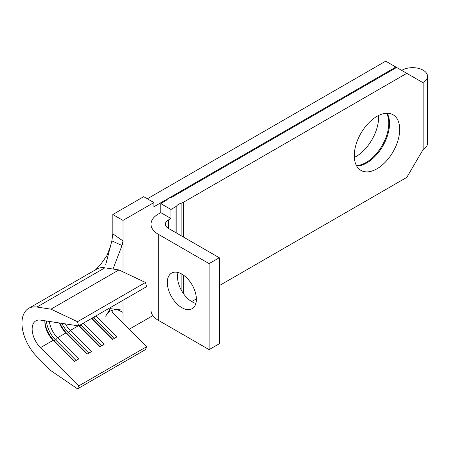 <?xml version="1.0" encoding="UTF-8"?>
<svg xmlns="http://www.w3.org/2000/svg" width="450" height="450" viewBox="0 0 450 450"><rect width="100%" height="100%" fill="white"/><g stroke="black" fill="none" stroke-linecap="round" stroke-linejoin="round"><path stroke-width="0.67" d="M44.887 320.766A17.989 10.384 -120 0 0 44.859 321.728A17.989 10.384 -120 0 0 53.184 340.312L74.323 361.507L78.683 358.993L57.544 337.793L55.586 339.919L76.101 360.484M386.64 113.254A32.119 18.546 -60 0 1 366.086 162.495A32.119 18.546 -60 0 1 356.428 165.578M354.33 157.466A32.119 18.546 120 0 0 355.911 156.617A32.119 18.546 120 0 0 378.568 115.487M376.988 168.789A32.119 18.546 120 0 0 397.969 140.484A32.119 18.546 120 0 0 393.047 114.75A32.119 18.546 120 0 0 376.988 116.336A32.119 18.546 120 0 0 356.006 144.641A32.119 18.546 120 0 0 360.928 170.376A32.119 18.546 120 0 0 376.988 168.789M356.664 166.011A32.119 18.546 120 0 0 366.812 162.911A32.119 18.546 120 0 0 387.129 113.242M181.851 274.101A20.554 11.869 -120 0 0 171.574 273.082A20.554 11.869 -120 0 0 168.424 289.558A20.554 11.869 -120 0 0 181.851 307.671A20.554 11.869 -120 0 0 192.133 308.689A20.554 11.869 -120 0 0 195.283 292.219A20.554 11.869 -120 0 0 181.851 274.101M178.009 272.481A20.554 11.869 -120 0 0 192.026 301.798A20.554 11.869 -120 0 0 195.868 303.418M412.599 76.686L412.959 76.478A0.512 0.298 -0 0 0 412.234 76.056L411.868 76.269M401.698 70.391L402.058 70.183A14.901 8.606 180 0 1 423.135 70.183A14.901 8.606 180 0 1 427.5 76.269A14.901 8.606 180 0 1 423.135 82.35L423.135 149.484L406.783 177.39L219.279 285.643M112.809 309.994L112.809 312.829M147.33 198.787L385.706 61.161L395.882 67.039L153.872 206.758L153.872 202.562L143.696 196.689L112.809 214.521L112.809 233.848L122.985 240.907L122.029 245.537L112.972 269.032M40.466 320.096A17.989 10.384 -120 0 0 35.865 320.833A17.989 10.384 -120 0 0 40.466 347.653L78.654 385.948L77.524 388.839L50.957 370.699L36.945 356.647A32.377 18.692 60 0 1 28.671 308.374A32.377 18.692 60 0 1 36.945 307.041L50.957 309.167L77.524 321.705L78.654 325.901L40.466 320.096M59.383 322.971A17.989 10.384 -120 0 0 65.903 332.972L87.041 354.167L91.401 351.647L70.262 330.452L68.304 332.578L88.819 353.143M49.359 321.446A17.989 10.384 -120 0 0 57.544 337.793L65.903 332.972L66.853 333.416L87.362 353.981M112.207 312.227L146.604 346.714L78.654 385.948M95.884 315.951L116.837 336.966L112.478 339.48L91.524 318.471M83.166 323.297L104.119 344.306L99.759 346.826L78.806 325.811M65.368 323.882A17.989 10.384 -120 0 0 70.262 330.452L78.249 325.839M107.128 268.144L118.913 269.938L145.474 282.471L146.604 286.667L78.654 325.901M146.604 346.714L145.474 349.605L77.524 388.839M28.671 308.374L96.626 269.145A32.377 18.692 60 0 1 104.901 267.806L36.945 307.041M118.913 269.938L50.957 309.167M145.474 282.471L77.524 321.705M105.643 264.932L111.859 240.862L112.809 233.848M108.928 310.748L111.071 307.198M122.029 245.537L111.859 240.862M110.874 308.723L122.029 310.072M122.985 323.032L122.985 300.302M122.985 271.862L122.985 220.393L112.809 214.521M209.104 263.616L209.104 349.627L219.279 343.755L219.279 257.738L209.104 263.616L158.231 234.242A24.666 14.242 180 0 1 151.009 224.173A24.666 14.242 180 0 1 158.231 214.104L160.779 212.631L160.779 203.614L165.111 201.111A10.277 5.934 180 0 0 167.034 199.569A7.706 4.449 0 0 1 170.488 197.572A10.277 5.934 180 0 0 173.16 196.464L396.608 67.455L395.882 67.039M396.608 67.455L406.783 73.328L183.623 202.174A10.277 5.934 0 0 1 181.136 203.226A10.277 5.934 180 0 0 176.828 205.718A10.277 5.934 0 0 1 174.999 207.152L170.949 209.486L170.949 218.509L168.407 219.977A10.277 5.934 0 0 0 165.398 224.173A10.277 5.934 0 0 0 168.407 228.369L219.279 257.738M406.783 73.328L422.769 82.564L423.135 82.35M191.666 301.584L196.386 298.862M423.135 149.484A14.901 8.606 0 0 0 427.5 143.404L427.5 76.269M122.985 312.339L117.107 309.51M153.872 202.562L122.985 220.393M129.195 329.259L152.859 315.602M151.009 224.173L151.009 310.191A24.666 14.242 0 0 0 158.231 320.259L209.104 349.627M170.949 209.486L160.779 203.614M160.779 212.631L170.949 218.509M91.851 318.279A20.042 11.571 -120 0 0 92.289 318.729L112.798 339.294M93.302 317.441A20.042 11.571 -120 0 0 93.741 317.891L114.255 338.456M79.133 325.626A20.042 11.571 -120 0 0 79.571 326.07L100.08 346.641M80.584 324.782A20.042 11.571 -120 0 0 81.022 325.232L101.537 345.797M59.912 323.049A20.042 11.571 -120 0 0 66.853 333.416L68.304 332.578A20.042 11.571 -120 0 1 61.881 323.348M44.882 320.923A20.042 11.571 -120 0 0 54.135 340.757L74.644 361.322M46.395 320.996A20.042 11.571 -120 0 0 55.586 339.919L54.135 340.757L53.184 340.312L40.466 347.653M168.407 219.977L168.407 228.369M174.999 207.152L174.999 232.172M176.828 205.718L176.828 233.229M181.136 203.226L181.136 235.716M181.136 273.713L181.136 289.845M183.623 202.174L183.623 237.15M183.623 275.248L183.623 293.85M412.234 76.056L412.234 76.478M158.231 234.242L158.231 320.259M95.119 316.389L93.741 317.891L92.289 318.729L91.614 318.414M82.401 323.736L81.022 325.232L79.571 326.07L78.896 325.761M95.597 269.736L100.384 264.881L106.976 255.459L110.492 246.144M118.176 309.606C112.179 309.341 108.079 311.411 105.868 315.816M105.621 316.221L110.228 308.936"/></g></svg>
